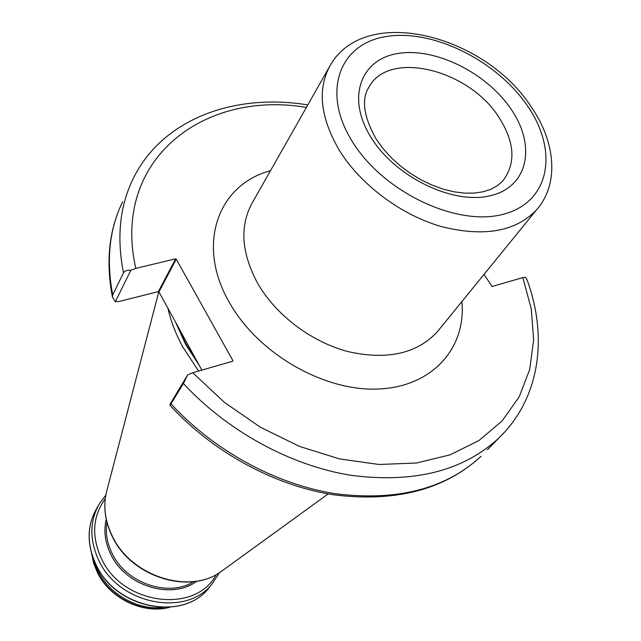 <?xml version="1.0" encoding="UTF-8"?>
<svg xmlns="http://www.w3.org/2000/svg" width="641" height="641" viewBox="0 0 641 641"><rect width="100%" height="100%" fill="white"/><g stroke="black" fill="none" stroke-linecap="round" stroke-linejoin="round"><path stroke-width="0.96" d="M162.558 607.516C137.47 610.272 109.154 594.207 97.977 570.746L94.099 560.715M201.851 370.113L158.952 291.903L158.343 291.623L119.442 301.39L115.348 301.743L112.439 297.023L112.736 294.932L123.481 272.858C124.747 270.79 127.198 269.933 130.82 270.302L115.348 301.743M198.598 371.051L182.845 347.11C175.85 334.249 170.883 321.317 167.942 308.297M187.685 374.833L183.414 383.534L170.049 405.336L170.113 404.102L187.685 374.833L192.749 372.741L232.739 361.212L232.923 360.683L176.251 259.14L175.626 258.852L135.812 268.379L130.82 270.302M483.995 274.42L492.096 286.463L522.84 277.601L525.636 277.337L527.07 279.901C548.135 337.03 540.026 398.71 498.642 438.212C463.09 471.047 413.894 483.418 351.06 475.326C290.782 465.67 227.499 431.241 183.414 383.534M376.331 139.289L383.022 148.544L391.018 157.446L400.136 165.739L410.152 173.222L420.825 179.704L431.89 185.041L443.067 189.103L454.06 191.811L464.605 193.133L474.412 193.093L483.266 191.763L490.974 189.239L497.44 185.658L502.624 181.123C516.141 163.687 514.891 142.382 498.882 117.215C469.004 69.677 389.327 49.605 369.168 86.799L368.415 88.121M511.077 109.162C536.18 145.491 528.496 186.435 491.062 195.553C454.012 205.256 396.042 177.701 371.363 137.951C346.132 98.321 360.282 59.357 397.797 53.515C434.991 47.114 486.471 72.689 511.077 109.162M352.486 141.837C383.35 192.148 457.017 226.954 503.329 214.23C550.13 202.276 558.76 150.771 527.407 105.797C496.647 60.623 433.148 28.925 386.603 36.473C339.682 43.308 320.925 91.703 352.486 141.837M531.173 106.783C555.451 141.765 559.641 183.647 536.485 209.936C515.436 231.794 483.554 237.29 440.816 226.417C400.665 214.679 360.715 184.736 339.522 150.635C319.947 117.087 317.015 88.378 330.732 64.509C366.5 4.006 484.892 35.584 530.748 106.174M328.913 67.722L252.858 201.779C239.414 225.255 241.072 252.538 257.826 283.634C276.023 315.188 311.462 341.965 347.887 351.564C386.723 360.282 416.394 353.856 436.898 332.286L439.518 329.065M461.897 301.574C466.303 348.255 432.13 387.22 377.573 389.055C323.2 391.21 257.714 353.199 229.446 302.568C195.633 244.453 218.164 184.424 270.47 170.73M196.771 581.171C171.78 600.232 125.5 586.122 110.765 554.273C105.044 542.462 103.53 530.796 106.222 519.282M216.265 574.584C195.753 614.254 122.279 605.12 101.366 558.455C91.31 536.132 92.608 516.221 105.276 498.722M219.318 572.83L212.395 583.526C186.868 617.652 118.737 604.655 98.754 560.298C89.235 539.562 89.58 520.5 99.788 503.121L105.805 495.237M210.985 585.321L209.134 587.669C183.671 621.69 115.869 608.814 96.022 564.649C86.575 543.993 86.936 525.003 97.112 507.672C86.888 525.115 86.511 544.169 95.974 564.849C115.797 608.966 183.486 621.834 209.134 587.669L212.395 583.526M168.968 607.356C142.566 613.982 109.523 597.684 97.32 571.788L91.919 554.697M197.508 362.205L185.81 343.728L176.94 324.699M199.319 365.506L185.497 344.145L175.482 322.038M225.656 568.279L219.823 572.509C187.837 594.519 130.804 575.802 112.367 536.261C105.012 521.117 103.081 506.262 106.582 491.679L106.855 490.629M193.718 581.603C168.623 597.741 126.013 583.278 112.071 553.351C107.015 542.983 105.3 532.631 106.927 522.279M122.679 201.683C109.379 228.845 106.061 259.934 112.736 294.932M123.481 272.858C116.534 237.434 119.755 206.073 133.144 178.759C162.309 118.801 234.59 92.841 307.808 104.924M306.398 107.408C203.349 89.812 111.117 159.978 135.812 268.379M504.138 432.611L487.464 449.71M171.115 403.998C214.206 450.863 276.207 484.508 335.459 493.722C397.244 501.39 445.799 488.899 481.111 456.248C444.83 489.66 395.705 502.52 333.753 494.82C274.42 485.662 212.82 452.145 170.049 405.336M192.749 372.741L224.366 402.34L260.43 427.243L299.371 446.352L339.466 458.9L378.983 464.477L416.313 463.026L450.006 454.862L478.907 440.559L502.143 420.929L519.162 396.915L529.682 369.545L533.657 339.866L531.261 308.898L522.84 277.601M158.343 291.623L175.626 258.852M158.952 291.903L176.251 259.14M232.555 361.268L232.923 360.683M368.263 88.418L369.168 86.799C361.204 98.826 363.431 116.085 375.866 138.56M169.865 607.283C143.215 614.623 109.579 598.43 97.224 572.173L93.634 563.118L91.655 553.824M536.485 209.936L439.438 329.162M328.176 493.899L219.823 572.509C187.356 594.736 130.756 576.099 112.335 536.653C104.956 521.486 103.041 506.486 106.582 491.679L158.816 291.735M112.439 297.023C106.021 263.804 108.625 233.757 120.268 206.891M98.426 505.428L97.112 507.672"/></g></svg>
